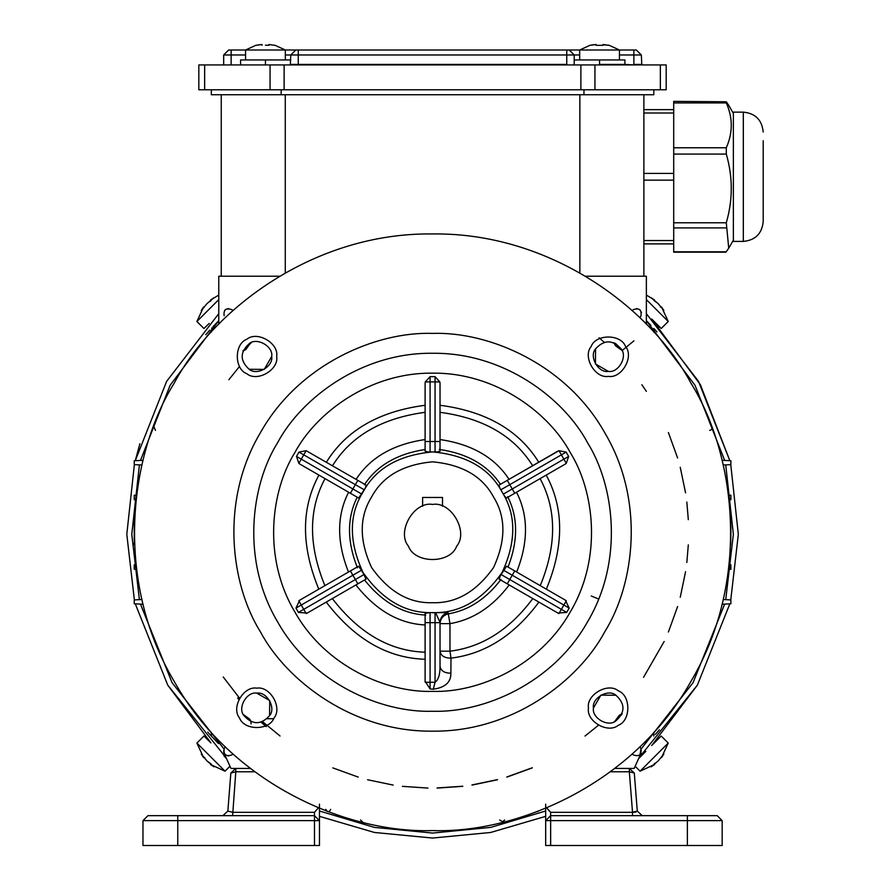 <?xml version="1.0" encoding="UTF-8"?>
<svg xmlns="http://www.w3.org/2000/svg" width="890" height="890" viewBox="0 0 890 890"><rect width="100%" height="100%" fill="white"/><g stroke="black" fill="none" stroke-linecap="round" stroke-linejoin="round"><path stroke-width="1.33" d="M147.94 815.663L142.967 820.636L177.766 820.636L177.766 815.663L147.94 815.663L142.967 820.636L142.967 845.5L319.466 845.5L319.466 804.171L319.466 820.636L314.493 815.663L165.34 815.663M318.375 807.864L314.493 812.314L232.613 812.314L227.851 811.09L230.844 773.021L235.794 768.437L230.844 773.021L235.794 771.786L235.794 768.437M227.851 811.09L222.889 815.663M254.74 771.786L235.794 771.786L232.613 815.663M247.275 845.5L242.403 845.5M646.363 313.658L698.494 381.332L729.845 460.709L700.374 384.691L651.702 319.009L661.203 328.51L668.234 321.479L646.363 299.607M654.05 300.564L658.066 303.523L651.091 297.716L654.584 300.041L654.05 300.575M660.38 307.005L661.537 307.005L663.862 310.488L658.066 303.523M422.628 506.265L422.628 497.466L442.508 497.466L442.508 506.265M651.091 766.824L654.584 764.499L651.091 766.824L658.066 761.017L663.862 754.053L661.537 757.535L668.234 743.061L640.099 771.185L635.16 766.245M654.573 763.342L654.584 764.499L640.099 771.185M668.234 743.061L661.203 736.03L651.702 745.531L656.62 740.347L651.702 745.531L697.371 685.155L729.845 603.821L697.371 685.155L638.931 757.902L645.828 751.394L638.608 758.614M211.086 763.965L210.552 764.499L214.045 766.824L207.07 761.017L211.086 763.965M204.744 757.524L203.588 757.535L201.273 754.053L207.07 761.017M210.474 742.438L203.932 736.03L196.901 743.061L225.025 771.185L229.976 766.245M226.516 758.614L223.935 755.81M730.768 464.625L738.333 534.323L730.768 599.916L738.333 534.323L730.768 464.625M545.67 816.352L490.657 832.473L432.562 838.046L374.468 832.473L319.466 816.352L374.468 832.473L432.562 838.046L490.657 832.473L545.67 816.352M210.941 742.928L167.754 685.155L135.28 603.821L167.754 685.155L226.194 757.902M134.368 599.904L126.803 534.323L134.368 464.625L126.803 534.323L134.368 599.904M218.773 313.658L166.641 381.332L135.28 460.709L139.886 443.754M204.121 307.528L203.588 307.005L196.901 321.479L203.932 328.51L209.228 323.415M208.115 739.924L205.835 737.432M640.21 756.723L638.931 757.902M650.412 324.85L646.363 320.667L695.023 385.303L724.671 460.442M725.728 464.892L733.36 534.345L725.728 599.649M724.671 604.099L693.065 682.663L641.123 749.024M545.67 811.001L490.713 827.4L432.562 833.073L374.412 827.4L319.466 811.001M224.002 749.024L172.059 682.663L140.464 604.099M139.407 599.649L131.776 534.345L139.407 464.892M140.464 460.442L170.112 385.303L218.773 320.667L212.955 326.719L218.773 320.667M205.724 334.718L209.817 330.112M207.403 332.816L205.868 334.562M207.782 732.147L211.175 735.897M208.905 733.416L208.204 732.626M659.434 729.789L655.296 734.439M657.699 731.769L659.234 730.011M646.363 320.667L650.935 325.395M656.23 331.125L656.942 331.926M655.73 330.568L653.816 328.477L653.816 332.17M656.965 324.55L659.301 327.108M651.702 319.009L654.139 321.546M722.168 845.5L545.67 845.5L545.67 804.171L545.67 820.636L550.643 815.663L717.195 815.663L722.168 820.636L722.168 845.5L545.67 845.5L545.67 820.636L550.643 815.663L717.195 815.663L722.168 820.636L717.195 815.663L722.168 820.636L722.168 845.5M629.33 768.437L634.292 773.021L629.33 771.786L610.395 771.786L629.33 771.786L629.33 768.437L629.33 771.786L634.292 773.021L629.33 768.437L634.292 773.021L637.285 811.09L642.246 815.663L637.285 811.09L632.523 812.314L632.523 815.663L632.523 812.314L637.285 811.09L634.292 773.021L629.33 768.437M635.95 812.103L632.567 812.314L635.95 812.103M546.738 807.875L549.063 810.734M660.358 89.779L666.187 89.779L666.187 64.925L594.943 64.925L594.943 89.779L660.358 89.779L660.358 64.925M270.059 89.779L270.059 64.925L198.826 64.925L198.826 89.779L594.943 89.779M270.059 64.925L284.121 64.925L284.121 89.779M580.881 89.779L580.881 64.925L284.121 64.925M580.881 64.925L594.943 64.925M619.451 59.953L619.451 50.007L636.35 50.007L641.323 54.98L641.823 64.925M566.752 64.925L599.56 64.925M223.19 64.925L290.307 64.925L290.808 54.98L295.78 50.007L619.451 50.007L608.927 45.19M240.589 64.425L240.589 59.953L290.808 59.953M599.56 59.953L599.56 64.425L624.913 64.425L624.913 59.953L574.206 59.953M223.679 64.425L223.679 54.98L228.652 50.007L298.261 50.007L298.261 64.925M579.679 54.98L574.206 54.98L574.206 64.425M574.206 54.98L569.233 50.007L574.206 54.98L569.233 50.007L574.206 54.98L285.334 54.98M608.838 45.323L603.042 44.5L603.042 45.323L596.077 45.323L596.077 44.5L590.27 45.323L593.185 44.778M603.042 44.756L608.849 45.323M274.743 45.323L268.925 44.5L268.925 45.323L265.442 45.19M261.971 45.323L261.971 44.5L257.822 44.978L261.971 44.5L261.971 45.323L261.971 44.5L256.153 45.323M590.27 45.323L596.077 44.5L596.077 45.323L596.077 44.5L593.107 44.789M591.939 44.978L593.096 44.789M432.562 711.255C483.315 712.99 552.946 683.609 587.578 621.765C623.823 560.845 614.445 485.851 587.578 442.775C563.704 397.964 503.44 352.351 432.562 353.274C361.696 352.351 301.432 397.964 277.558 442.775C250.691 485.851 241.312 560.845 277.558 621.765C312.19 683.609 381.821 712.99 432.562 711.255M432.562 333.394C488.955 331.469 566.318 364.11 604.799 432.829C645.072 500.514 634.659 583.84 604.799 631.711C578.266 681.495 511.316 732.181 432.562 731.146C353.82 732.181 286.858 681.495 260.336 631.711C230.477 583.84 220.064 500.514 260.336 432.829C298.818 364.11 376.181 331.469 432.562 333.394M256.787 688.159C243.515 685.778 230.855 707.695 239.555 717.996C244.127 730.679 269.436 730.679 274.009 717.996C282.709 707.695 270.059 685.778 256.787 688.159M588.468 708.051C586.076 721.323 607.992 733.983 618.294 725.272C630.988 720.711 630.988 695.402 618.294 690.829C607.992 682.129 586.076 694.779 588.468 708.051M608.348 376.37C621.62 378.762 634.281 356.834 625.57 346.544C621.009 333.85 595.699 333.85 591.127 346.544C582.427 356.834 595.076 378.762 608.348 376.37M276.668 356.478C279.06 343.206 257.143 330.557 246.841 339.257C234.148 343.829 234.148 369.139 246.841 373.711C257.143 382.411 279.06 369.751 276.668 356.478M432.562 830.581C347.99 833.463 231.934 784.502 174.218 681.428C113.809 579.902 129.439 454.912 174.218 383.112C214.012 308.43 314.437 232.401 432.562 233.948C550.699 232.401 651.124 308.43 690.918 383.112C735.696 454.912 751.327 579.902 690.918 681.428C633.191 784.502 517.146 833.463 432.562 830.581L432.562 830.581M598.425 725.283L585.008 736.052M280.027 735.974L262.684 721.757M239.543 698.127L223.223 676.979M228.875 379.707L239.543 366.413M134.257 534.601L134.257 529.873M134.245 539.729L134.245 534.601M134.245 544.858L134.245 542.678L134.512 544.858M134.245 534.545L134.435 542.678M134.245 519.682L134.245 529.906M237.764 697.96L238.921 699.306M261.371 722.246L266.266 726.54M437.124 787.962L462.767 786.215M471.978 784.947L497.543 779.607M506.877 776.97L532.287 767.759M134.245 564.783L136.014 564.694L134.245 564.783L134.245 569.288L136.571 569.411M134.245 599.916L141.933 599.515L134.245 599.916L134.245 603.776L143.056 604.232M153.714 638.264L153.124 636.684L153.725 638.275M233.08 754.075L231.6 754.976C225.904 756.767 223.423 754.698 224.147 748.746L225.203 746.721M224.147 748.746L223.646 751.85M223.657 751.917L224.08 753.207M228.619 756.01L225.37 754.865M225.359 754.854L224.024 753.096L230.966 768.437L250.312 768.437M330.668 809.355C329.222 812.403 327.565 812.403 325.707 809.355L326.541 811.09M502.171 822.349L504.63 819.99M536.981 811.713L538.595 811.09M640.044 754.609L640.989 748.746C641.768 754.742 639.287 756.812 633.535 754.976L632.056 754.075M711.41 638.275L712.011 636.673L711.41 638.275M730.879 599.916L723.203 599.515L730.879 599.916L730.879 603.776L722.068 604.232M730.879 564.783L729.11 564.694L730.879 564.783L730.879 569.288L728.565 569.411M730.879 526.057L730.868 534.656M730.879 529.995L730.612 519.682M730.612 544.858L730.879 534.623M730.879 499.746L729.11 499.835L730.879 499.746L730.879 495.241L728.565 495.118M730.879 464.625L723.203 465.025L730.879 464.625L730.879 460.764L722.068 460.308M709.664 430.371L710.798 430.037M711.232 429.692L711.933 428.546M225.393 309.653L228.596 308.519L225.76 309.375M224.147 315.783L224.147 315.783C223.423 309.853 225.904 307.773 231.6 309.564L233.08 310.465M224.681 310.365L225.337 309.698M218.773 324.216L218.773 276.212L221.254 276.212L221.254 94.74M285.278 94.74L285.278 272.852M579.857 272.852L579.857 94.74M279.505 276.212L221.254 276.212M653.816 89.779L653.816 94.74L211.319 94.74L211.319 89.779L211.319 94.74M281.151 89.779L281.151 94.74M583.973 94.74L583.973 89.779M763.197 140.731L763.197 221.521C762.018 233.603 755.388 240.233 743.317 241.413L743.317 112.14C755.388 113.319 762.018 119.95 763.197 132.032M743.317 112.14L733.371 112.14L733.371 241.413L743.317 241.413M673.708 101.772L673.708 252.182L725.873 252.182L728.732 248.199L726.296 222.778C732.915 199.883 732.915 176.977 726.296 154.081L726.296 147.773C732.915 132.833 732.915 117.88 726.296 102.94L726.296 101.772L728.732 105.343L733.371 113.386M673.708 101.371L726.296 101.772M643.87 109.648L673.708 109.648M643.87 94.74L643.87 276.212L585.631 276.212M646.363 324.216L646.363 276.212L643.87 276.212M636.528 308.519L639.754 309.664M639.777 309.687L641.468 312.579M632.056 310.465L633.535 309.564C639.231 307.762 641.712 309.831 640.989 315.783L639.932 317.808M673.708 243.893L643.87 243.893M504.174 569.01L500.391 575.607L506.588 566.218L516.656 572.025C528.482 542.099 528.438 515.499 516.523 492.237M513.419 494.028L510.181 495.897M504.675 481.857L558.987 450.696L566.14 452.109L568.643 456.403L566.274 463.323L565.239 464.113L506.377 498.089M427.945 451.942L437.19 451.942L427.945 451.942L425.109 451.197L425.109 383.301L425.298 381.91L430.081 376.648L435.054 376.648L439.827 381.91L440.027 383.301L440.027 451.286M359.193 481.123L362.43 482.992M366.057 579.112L357.858 583.84L355.366 579.535L363.943 574.584L365.979 579.145L355.922 584.964C375.88 610.273 398.943 623.623 425.109 624.98M425.109 621.387L425.109 617.738M509.214 584.964C492.626 606.846 472.868 619.74 449.973 623.634L440.027 623.634L440.027 622.31L440.027 666.243C440.761 670.782 444.377 673.107 450.874 673.207C451.03 682.218 445.167 687.547 433.297 689.205L430.081 688.927L425.109 681.239M433.297 689.205L435.054 682.274L430.081 682.274L430.081 688.927M432.562 612.765L436.667 612.654L432.562 612.765M425.109 615.035L425.109 613.366L429.258 612.687M425.109 681.829L425.109 613.288M357.858 583.84L306.694 613.377M307.206 613.088L298.45 612.409L295.97 608.081L299.752 600.16M363.943 574.584L361.462 570.279L295.97 608.093M357.09 567.064L358.548 566.218L361.462 570.279M360.962 569.01L364.744 575.607M299.251 600.45L358.626 566.173M351.595 570.234L354.821 568.376M358.759 498.089L299.897 464.113L298.862 463.323L296.492 456.403L298.984 452.109L306.149 450.696L366.235 485.195M360.862 495.752L365.278 488.143L358.681 498.055L348.613 492.237C336.698 515.499 336.654 542.099 348.48 572.025M364.7 484.305L366.168 485.15L365.278 488.143M425.109 451.286L425.109 383.301M440.027 443.142L440.027 451.197L437.19 451.942M498.889 485.195L557.774 451.197M499.857 488.143L504.274 495.752L499.857 488.143L498.967 485.15L500.436 484.305C487.631 465.103 467.239 453.477 439.248 449.428M506.51 566.173L565.884 600.45M565.373 600.16L569.155 608.093L566.685 612.409L557.93 613.088M506.11 583.161L499.145 579.145L500.391 575.607M558.442 613.377L499.079 579.112M436.667 612.654L448.093 612.587C443.153 613.978 440.461 617.215 440.027 622.31L435.622 612.732M538.895 602.096C514.387 635.249 485.083 653.928 450.985 658.133L450.874 673.207M435.054 682.263C438.425 679.871 440.083 674.531 440.027 666.243L440.027 658.556M432.562 691.374C387.462 692.91 325.562 666.788 294.779 611.819C262.561 557.674 270.894 491.013 294.779 452.721C316.006 412.882 369.561 372.343 432.562 373.166C495.563 372.343 549.13 412.882 570.356 452.721C594.242 491.013 602.575 557.674 570.356 611.819C539.574 666.788 477.674 692.91 432.562 691.374M614.634 721.579L619.34 715.237L622.166 713.68M616.014 695.257L600.895 695.135L593.441 708.051C591.65 698.094 608.081 688.604 615.813 695.135C625.325 703.745 625.325 712.356 615.813 720.967C608.081 727.497 591.65 718.008 593.441 708.051M621.943 714.192L615.813 720.967M622.066 713.925L614.245 721.757M243.326 714.481L249.756 719.209L251.147 721.868M269.581 715.705L269.703 700.597L256.787 693.132C266.733 691.341 276.223 707.784 269.703 715.515C261.093 725.027 252.482 725.027 243.86 715.515C237.341 707.784 246.83 691.341 256.787 693.132M250.913 721.768L251.091 723.937M211.319 732.37L211.319 736.052L218.473 743.562M653.816 736.052L653.816 732.37M244.027 350.426L245.796 349.625L250.58 342.917L245.796 349.625L242.97 350.849M249.122 369.283L264.241 369.406L271.695 356.478C273.486 366.435 257.054 375.925 249.322 369.406C239.811 360.784 239.811 352.173 249.322 343.562C257.054 337.043 273.486 346.533 271.695 356.478M243.916 350.46L249.322 343.562M245.429 349.826L243.07 350.604L245.429 349.826M250.735 343.495L250.902 342.772M591.272 595.989L598.636 599.037M621.977 350.426L615.379 345.654L613.978 342.672M595.555 348.824L595.432 363.943L608.348 371.397C598.392 373.188 588.902 356.745 595.432 349.025C604.043 339.513 612.654 339.513 621.265 349.025C627.795 356.745 618.305 373.188 608.348 371.397M615.346 343.306L621.265 349.025M633.925 340.848L622.054 350.604M211.887 327.865L211.319 332.17M599.092 337.766L604.121 342.183M641.835 384.725L646.363 391.355M668.401 432.529L677.602 457.972M680.238 467.272L685.567 492.871M686.835 502.06L688.315 519.682M688.315 544.858L686.835 562.48M685.567 571.669L680.238 597.268M677.602 606.568L668.401 632M664.151 641.512L643.548 677.346M532.287 767.892L506.877 777.104M497.555 779.74L471.978 785.08M462.767 786.337L437.124 788.095M427.945 788.084L402.369 786.337M393.157 785.08L367.581 779.74M358.258 777.104L332.838 767.892M266.177 726.64L261.226 722.291M238.865 699.429L237.597 697.96M362.964 822.349L360.506 819.99M503.228 822.093L499.657 819.99M614.823 768.437L634.169 768.437L641.111 753.096L639.754 754.865M639.932 746.721L640.989 748.746M546.749 807.864L550.643 812.314L550.643 815.663L545.67 820.636L550.643 820.636L550.643 845.5L550.643 812.314L632.523 812.314L629.33 771.786L632.523 812.314L550.643 812.314M711.41 426.254L712.011 427.856M155.472 430.371L153.725 426.266M134.245 464.613L141.933 465.014L134.245 464.613L134.245 460.764L143.056 460.308M134.245 499.746L136.014 499.835L134.245 499.746L134.245 495.241L136.571 495.118M432.562 504.43C451.152 501.081 468.863 531.764 456.681 546.193C450.284 563.949 414.851 563.949 408.454 546.193C396.272 531.764 413.984 501.081 432.562 504.43M507.912 497.21L506.455 498.055L504.274 495.752M448.093 612.587L449.973 623.634L449.973 651.18L450.985 658.133C444.433 658.077 440.784 655.763 440.027 651.18L449.973 651.18C482.035 647.219 509.647 629.686 532.798 598.581M273.575 718.72L266.878 718.72L273.575 718.72M214.045 297.716L210.552 300.041L214.045 297.716L207.07 303.523L201.273 310.488L203.588 307.005M211.086 300.575L210.552 300.041L218.773 295.068M211.086 300.564L210.563 301.198M196.901 321.479L218.773 299.607M314.493 845.5L314.493 820.636L177.766 820.636L177.766 845.5M314.493 815.663L314.493 820.636L319.466 820.636L314.493 815.663L314.493 812.314M717.195 815.663L722.168 820.636L687.369 820.636L687.369 845.5L687.369 820.636L550.643 820.636L550.643 815.663M722.168 820.636L687.369 820.636L687.369 815.663L687.369 820.636L545.67 820.636M204.644 64.925L204.644 89.779M624.913 64.425L633.869 64.925M636.35 50.007L641.323 54.98L633.869 54.98L633.869 64.425L641.323 64.425M245.562 54.98L231.144 54.98L231.144 64.925M265.442 59.953L265.442 64.925M290.808 64.425L566.752 64.425L566.752 50.007M633.869 50.007L633.869 54.98L619.451 54.98M231.144 50.007L231.144 54.98L223.679 54.98M726.296 102.94L673.708 102.94M673.708 147.773L726.296 147.773M673.708 251.781L726.296 251.781M726.296 227.918L673.708 227.918M673.708 222.778L726.296 222.778M726.296 154.081L673.708 154.081M673.708 113.008L643.87 113.008M643.87 173.417L673.708 173.417M643.87 240.545L673.708 240.545M673.708 180.136L643.87 180.136M432.562 602.708C409.066 603.476 388.73 591.739 371.564 567.486C359.148 540.497 359.148 517.023 371.564 497.043C382.656 476.306 402.981 464.569 432.562 461.832C462.144 464.569 482.48 476.306 493.572 497.043C505.987 517.023 505.987 540.497 493.572 567.486C476.406 591.739 456.069 603.476 432.562 602.708M432.562 612.609C405.762 613.488 382.567 600.105 362.986 572.437C348.824 541.654 348.824 514.876 362.986 492.092C375.636 468.44 398.82 455.046 432.562 451.92C466.304 455.046 489.5 468.44 502.149 492.092C516.311 514.876 516.311 541.654 502.149 572.437C482.569 600.105 459.374 613.488 432.562 612.609M540.108 478.62C556.74 509.625 556.784 545.303 540.241 585.653M507.656 496.642C518.102 517.157 518.236 540.619 508.045 567.064M440.027 439.56C471.789 444.199 494.796 457.46 509.047 479.332M440.027 412.315C483.159 418.078 514.031 435.878 532.632 465.715M356.089 479.332C370.34 457.46 393.347 444.199 425.109 439.56M332.504 465.715C351.105 435.878 381.977 418.078 425.109 412.315M364.344 484.805C376.937 465.581 397.196 453.811 425.109 449.495M324.895 585.653C308.352 545.303 308.396 509.625 325.028 478.62M425.109 652.214C389.876 651.057 358.948 633.179 332.337 598.581M425.732 615.09C402.68 613.844 382.277 602.141 364.533 579.991M435.054 682.274L435.054 622.666L430.081 622.666L430.081 682.274L425.209 682.274M440.027 622.666L435.054 622.666L435.054 612.765M430.081 612.765L430.081 622.666L425.109 622.666M425.109 659.256C387.528 658.166 354.565 639.109 326.241 602.096M306.182 613.555L303.746 609.339L355.366 579.535L350.393 570.924M298.395 612.431L303.746 609.339L298.84 600.839M298.851 463.334L303.746 454.857L298.951 452.076M296.448 456.381L352.885 488.966L355.366 484.661L303.746 454.857L306.149 450.696M350.393 493.271L352.885 488.966L361.462 493.917M363.943 489.611L355.366 484.661L357.858 480.355M326.396 462.188C346.121 430.293 379.029 411.325 425.109 405.273M425.109 441.518L430.081 441.518L430.081 451.43M425.286 381.91L430.081 381.91L430.081 441.518L435.054 441.518L435.054 376.603M430.081 376.603L430.081 381.91L439.827 381.91M435.054 451.43L435.054 441.518L440.027 441.518M440.027 405.273C486.107 411.325 519.004 430.293 538.739 462.188M507.278 480.355L509.759 484.661L501.181 489.611M558.976 450.685L561.39 454.857L509.759 484.661L512.251 488.966L568.688 456.381M566.185 452.076L561.39 454.857L566.274 463.323M503.673 493.917L512.251 488.966L514.731 493.271M514.731 570.924L512.251 575.229L503.673 570.279M566.296 600.828L563.871 605.033L512.251 575.229L509.759 579.535L566.696 612.409M569.2 608.115L563.871 605.033L558.965 613.533M501.181 574.584L509.759 579.535L507.278 583.84M501.003 579.423C486.174 598.937 468.541 610.429 448.115 613.911C443.164 615.29 440.472 618.539 440.027 623.634M546.204 475.093C564.071 508.112 564.115 546.137 546.338 589.169M318.798 589.169C301.02 546.137 301.065 508.112 318.932 475.093M357.424 567.776C346.966 541.409 346.889 517.891 357.224 497.21M646.363 295.068L654.584 300.041M668.234 321.479L661.537 307.005M225.025 771.185L210.552 764.499M196.901 743.061L203.588 757.535M579.679 59.953L579.679 50.007L590.203 45.19M285.334 59.953L285.334 50.007L274.81 45.19M245.562 59.953L245.562 50.007L256.086 45.19M733.371 240.167L728.732 248.199"/></g></svg>
